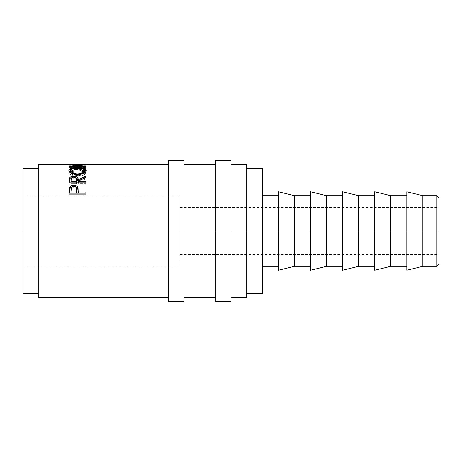 <?xml version="1.0" encoding="UTF-8"?>
<svg xmlns="http://www.w3.org/2000/svg" width="462" height="462" viewBox="0 0 462 462"><rect width="100%" height="100%" fill="white"/><g stroke="black" fill="none" stroke-linecap="round" stroke-linejoin="round"><path stroke-width="0.35" stroke-dasharray="2.31 1.73" d="M436.937 231L436.937 195.697L436.937 231L422.851 231L422.851 195.697L422.851 231L406.808 231L406.808 191.776L406.808 231L390.76 231L390.76 195.697L390.76 231L374.711 231L374.711 191.776L374.711 231L358.662 231L358.662 195.697L358.662 231L342.619 231L342.619 191.776L342.619 231L326.57 231L326.57 195.697L326.57 231L310.522 231L310.522 191.776L310.522 231L294.473 231L294.473 195.697L294.473 231L278.43 231L278.43 191.776L278.43 231L262.381 231L262.381 195.697L262.381 231L246.691 231L246.691 168.237L246.691 231L215.309 231L215.309 160.395L215.309 231L168.237 231L168.237 160.395L168.237 231L23.1 231L180.007 231L180.007 266.303L180.007 231L23.1 231L23.1 266.303L23.1 168.237L23.1 266.303L23.1 195.697L23.1 231L38.791 231L38.791 164.316L38.791 231L168.237 231L168.237 164.316L168.237 297.684L168.237 164.316L168.237 297.684L168.237 231L183.928 231L183.928 164.316L183.928 297.684L183.928 231L215.309 231L215.309 164.316L215.309 297.684L215.309 164.316L215.309 297.684L215.309 231L231 231L231 164.316L231 297.684L231 231L246.691 231L246.691 297.684L246.691 168.237L246.691 293.763L246.691 231L262.381 231L262.381 293.763L262.381 195.697L262.381 266.303L262.381 231L278.43 231L278.43 195.697L278.43 266.303L278.43 201.646L278.43 231L294.473 231L294.473 266.303L294.473 231L310.522 231L310.522 195.697L310.522 266.303L310.522 201.646L310.522 231L326.57 231L326.57 266.303L326.57 231L342.619 231L342.619 195.697L342.619 266.303L342.619 201.646L342.619 231L358.662 231L358.662 266.303L358.662 231L374.711 231L374.711 195.697L374.711 266.303L374.711 201.646L374.711 231L390.76 231L390.76 266.303L390.76 231L406.808 231L406.808 195.697L406.808 266.303L406.808 201.646L406.808 231L422.851 231L422.851 266.303L422.851 231L436.937 231L436.937 266.303L436.937 231L438.9 231L436.937 231M438.9 197.655L438.9 231L180.007 231L180.007 254.533L180.007 231L438.9 231L438.9 254.533L438.9 231L180.007 231L438.9 231L438.9 207.467L438.9 264.345L438.9 197.655M183.928 160.395L183.928 301.605L183.928 160.395M231 160.395L231 301.605L231 160.395M262.381 168.237L262.381 231L262.381 168.237M246.691 164.316L246.691 231L246.691 164.316M85.863 164.322L85.863 166.28L73.914 166.314L85.863 166.776L85.863 164.83L85.863 166.776L73.914 166.314L73.914 164.357L73.914 166.314L85.863 166.28L85.863 164.316L85.863 166.28L85.863 164.322L85.453 164.322L85.863 164.322M85.863 164.449L69.254 164.449L69.254 165.691L70.957 165.691L70.957 164.559L76.068 164.559L76.068 165.691L77.772 165.691L77.772 164.559L84.159 164.559L84.159 165.691L85.863 165.691L85.863 167.614L85.863 165.691L84.159 165.691L84.159 164.559L77.772 164.559L77.772 167.614L77.772 165.691L76.068 165.691L76.068 164.559L70.957 164.559L70.957 167.614L70.957 165.691L69.254 165.691L69.254 167.614L70.957 167.614L70.957 164.559L70.957 166.511L76.068 166.511L76.068 164.559L76.068 167.614L76.068 165.691L76.068 167.614L77.772 167.614L77.772 164.559L77.772 166.511L84.159 166.511L84.159 164.559L84.159 167.614L84.159 165.691L84.159 167.614L85.863 167.614L85.863 164.449L85.863 166.407L69.254 166.407L69.254 164.449L85.863 164.449M71.5 171.494L72.303 171.795L73.302 171.206L71.217 170.062L70.571 169.098L70.657 168.289L71.656 167.44L73.568 166.846L80.365 166.661L84.13 167.862L84.558 168.566L84.419 169.444L81.814 171.206L82.808 171.795L85.424 170.397L86.25 168.486L84.685 167.065L80.619 166.274L75.739 166.193L71.252 166.817L69.41 167.671L68.832 168.815L69.681 170.391L71.5 171.494M38.791 297.684L38.791 168.237L38.791 297.684M180.007 231L180.007 195.697L180.007 266.303L180.007 207.467L180.007 254.533L180.007 231L23.1 231L180.007 231L180.007 195.697L180.007 231M23.1 293.763L23.1 195.697L23.1 293.763M278.43 270.224L278.43 231L278.43 270.224M310.522 270.224L310.522 231L310.522 270.224M342.619 270.224L342.619 231L342.619 270.224M374.711 270.224L374.711 231L374.711 270.224M406.808 270.224L406.808 231L406.808 270.224M73.302 171.206L73.302 172.961C71.448 172.268 70.524 171.489 70.536 170.611L70.536 168.78C70.507 169.675 71.425 170.484 73.302 171.206L72.303 171.795C69.964 170.923 68.809 169.929 68.832 168.815C69.202 167.042 72.078 166.158 77.46 166.158L83.385 166.678C85.378 167.146 86.348 167.862 86.29 168.821C86.296 169.929 85.135 170.923 82.808 171.795L81.814 171.206C83.645 170.501 84.569 169.704 84.586 168.821C84.338 167.319 82.005 166.557 77.576 166.522C73.192 166.551 70.842 167.308 70.536 168.78L70.536 170.611C70.842 169.179 73.192 168.451 77.576 168.416L77.576 166.522L77.576 168.416C81.999 168.451 84.332 169.196 84.586 170.651L84.586 168.821L84.586 170.651C84.563 171.506 83.639 172.28 81.814 172.961L81.814 171.206L81.814 172.961L82.808 173.533L82.808 171.795L82.808 173.533C85.129 172.69 86.29 171.725 86.29 170.651L86.29 168.821L86.29 170.651C86.348 169.716 85.378 169.023 83.385 168.572L83.385 166.678L83.385 168.572L77.46 168.064L77.46 166.158L77.46 168.064C72.084 168.064 69.208 168.925 68.832 170.645L68.832 168.815L68.832 170.645C68.815 171.725 69.976 172.69 72.303 173.533L72.303 171.795L72.303 173.533L73.302 172.961L73.302 171.206M73.302 172.961L72.303 173.533L71.5 173.244L69.034 171.402L68.965 170.062L71.252 168.705L76.594 168.07L82.08 168.341L84.685 168.948L86.273 170.432L85.424 172.176L82.808 173.533L81.814 172.961L84.419 171.258L84.558 170.403L84.13 169.716L80.365 168.555L73.568 168.728L71.032 169.693L70.536 170.611L71.217 171.858L73.302 172.961M69.254 165.691L69.254 167.614L69.254 165.691M69.254 167.614L69.254 166.407L85.863 166.407L85.863 167.614L84.159 167.614L84.159 166.511L77.772 166.511L77.772 167.614L76.068 167.614L76.068 166.511L70.957 166.511L70.957 167.614L69.254 167.614M73.885 167.827L73.885 165.916L73.885 167.827L85.863 168.18L85.863 166.28L69.254 166.291L85.863 166.274L85.863 168.18L73.885 167.827L85.863 166.817L73.885 167.827M85.863 164.87L85.863 166.817L85.863 164.87M82.883 164.853L82.883 166.794L69.254 166.297L82.883 166.794L82.883 164.853M69.254 166.066L69.254 167.977L82.883 166.794L69.254 167.977L69.254 166.066M69.254 166.112L69.254 168.024L69.254 166.112M85.863 166.655L85.863 168.549L69.254 168.024L85.863 168.549L85.863 166.655M77.552 167.371L77.552 169.242L84.569 170.334L80.908 169.427L77.552 169.242L77.552 167.371M69.433 171.032L68.832 172.343L69.496 173.787L72.759 175.641L76.779 176.345L80.977 176.034L83.789 175.069L86.14 173.007L86.29 170.513L86.29 172.291C85.834 174.636 82.946 175.993 77.633 176.363L77.633 174.705L77.633 176.363C72.297 176.028 69.364 174.688 68.832 172.343L68.832 170.57L68.832 172.343L69.075 171.466M70.547 170.334L77.552 169.242L74.168 169.433L70.547 170.334M84.558 172.031L84.292 171.471L77.547 169.693L82.606 170.386L84.084 171.235L84.558 172.031M84.084 171.235L84.465 171.754M76.819 169.704L77.547 169.693L77.547 167.833L77.547 169.693C73.221 169.762 70.882 170.634 70.536 172.314L71.056 171.24L72.528 170.397L76.819 169.704M84.465 172.898L82.6 174.555L80.342 175.335L77.628 175.6L73.654 175.006L71.714 174.053L70.669 172.898M70.744 173.048L77.628 175.6L77.628 174.705L77.628 175.6L84.407 173.031M69.254 180.602L69.254 182.08L69.254 180.602M71.177 178.268L73.695 177.853L73.695 177.102L73.695 177.853L76.259 178.274L73.695 177.853L70.981 178.355M78.199 181.312L85.863 177.731L85.863 176.12L85.863 177.731L78.199 181.312M85.863 177.189L85.863 178.771L85.863 177.731L85.863 178.771L78.199 182.478L78.199 181.012L78.199 182.478L85.863 178.771L85.863 177.189M78.199 182.837L78.199 183.264L78.199 182.478L78.199 183.264L85.863 183.264L85.863 181.82L85.863 183.264L78.199 183.264L78.199 182.837M69.254 182.08L69.254 184.251L85.863 184.251L85.863 182.837L85.863 184.251L85.863 183.264L85.863 184.251L69.254 184.251L69.254 182.837M73.331 178.702L75.104 178.921L76.08 179.556L76.519 181.323C76.813 179.822 75.872 178.944 73.695 178.69L73.695 177.102L73.695 178.69C71.564 178.95 70.651 179.816 70.957 181.277L71.362 179.545L73.331 178.702M70.957 183.264L70.957 179.77L70.957 183.264L76.496 183.264L70.957 183.264L70.957 182.837L70.957 183.264M76.501 182.837L76.496 183.264L76.496 182.837M69.254 190.558L69.254 191.747L69.254 190.558M72.055 186.792L73.712 186.353L75.421 186.804L72.055 186.792M78.199 192.198L78.199 191.02L78.199 192.198M85.863 193.128L85.863 194.311L85.863 193.197L85.863 194.311L69.254 194.311L69.254 191.747L69.254 194.311L85.863 194.311L85.863 193.197M69.387 189.391L69.508 188.894M73.36 187.682L75.676 188.277L76.34 189.229L76.53 190.875C76.825 189.062 75.883 187.994 73.718 187.664L73.718 186.348L73.718 187.664C71.593 187.97 70.674 189.004 70.957 190.777L71.379 188.681L73.36 187.682M70.957 193.128L70.957 189.559L70.957 193.128M215.309 301.605L215.309 231L215.309 301.605M168.237 301.605L168.237 231L168.237 301.605M180.007 266.303L23.1 266.303M180.007 254.533L438.9 254.533M180.007 207.467L438.9 207.467M180.007 195.697L23.1 195.697M79.816 166.274L85.863 166.274"/><path stroke-width="0.69" d="M436.937 231L438.9 231L438.9 197.655L438.9 231L436.937 231L436.937 195.697L436.937 231L422.851 231L436.937 231L436.937 266.303L436.937 231M168.237 301.605L168.237 160.395L168.237 231L183.928 231L183.928 160.395L183.928 231L231 231L231 160.395L231 231L422.851 231L422.851 195.697L422.851 231L390.76 231L390.76 195.697L390.76 231L358.662 231L358.662 195.697L358.662 231L326.57 231L326.57 195.697L326.57 231L294.473 231L294.473 195.697L294.473 231L262.381 231L262.381 168.237L262.381 231L246.691 231L246.691 164.316L246.691 231L38.791 231L168.237 231L168.237 301.605L183.928 301.605L183.928 231L183.928 301.605M215.309 301.605L215.309 160.395L215.309 301.605L231 301.605L231 231L231 301.605M406.808 270.224L406.808 191.776L406.808 270.224L422.851 266.303L422.851 231L422.851 266.303L436.937 266.303L438.9 264.345L438.9 231L438.9 264.345M374.711 270.224L374.711 191.776L374.711 270.224L390.76 266.303L390.76 231L390.76 266.303L406.808 266.303M342.619 270.224L342.619 191.776L342.619 270.224L358.662 266.303L358.662 231L358.662 266.303L374.711 266.303M310.522 270.224L310.522 191.776L310.522 270.224L326.57 266.303L326.57 231L326.57 266.303L342.619 266.303M278.43 270.224L278.43 191.776L278.43 270.224L294.473 266.303L294.473 231L294.473 266.303L310.522 266.303M38.791 297.684L38.791 164.316L38.791 231L23.1 231L23.1 168.237L23.1 231L38.791 231L38.791 297.684L168.237 297.684M75.421 186.804L77.928 188.993L77.928 187.722L78.199 191.978L85.863 191.978L85.863 193.197L69.254 193.197L69.733 187.11L71.032 185.863L73.712 185.256L76.444 185.886L77.391 186.7L78.026 188.126L78.199 191.978L85.863 191.978L85.863 193.197L78.199 193.128L85.863 193.128M85.863 182.837L69.254 182.837L69.387 178.557L70.022 177.402L70.981 176.761L72.967 176.265L75.733 176.501L77.755 177.87L78.199 179.81L85.863 176.12L85.863 177.189L78.199 181.012L78.199 181.82L85.863 181.82L85.863 182.837L85.863 181.82L78.199 181.82L78.199 182.837L78.199 181.012L85.863 177.189L85.863 176.12L78.199 179.81C78.413 177.662 76.911 176.472 73.695 176.241C71.483 176.276 70.074 176.934 69.485 178.217L69.254 182.837L85.863 182.837M68.873 170.934L69.433 169.213L71.321 168.191L76.686 167.383L80.89 167.562L83.732 168.174L85.655 169.173L86.29 170.513L85.678 171.991L83.795 173.371L78.494 174.688L72.759 173.966L69.496 172.055L68.873 170.934M168.237 164.316L69.254 164.328L82.883 164.853L69.254 166.112L85.863 166.655L85.863 166.28L73.885 165.916L73.885 166.256L73.885 165.916L85.863 164.87L73.914 164.357L85.863 164.316L73.914 164.357L85.863 164.87L73.885 165.916L85.863 166.28L85.863 166.655L69.254 166.112L82.883 164.853L69.254 164.333L85.453 164.322M246.691 297.684L246.691 231L246.691 297.684L231 297.684M23.1 293.763L23.1 231L23.1 293.763L38.791 293.763M262.381 293.763L262.381 231L262.381 293.763L246.691 293.763M85.863 166.28L85.863 166.655M77.552 167.371L77.552 167.833L77.552 167.371C72.164 167.4 69.254 168.468 68.832 170.57C69.364 172.979 72.297 174.359 77.633 174.705C82.964 174.318 85.845 172.921 86.29 170.513C85.782 168.439 82.871 167.394 77.552 167.371M86.134 171.61L84.569 170.334L86.047 171.448M69.075 171.466L70.547 170.334L68.971 171.656M84.084 171.235L84.465 171.754M71.067 173.487L70.565 172.609L70.536 170.536C70.877 168.803 73.215 167.902 77.547 167.833C81.918 167.897 84.263 168.797 84.586 170.536C84.251 172.488 81.93 173.614 77.628 173.926L77.628 174.705L77.628 173.926C73.291 173.631 70.923 172.505 70.536 170.536L70.744 173.048M84.407 173.031L84.096 173.481M84.586 172.314L84.586 170.536L84.586 172.314M69.254 182.837L69.485 178.217L69.485 179.77L71.177 178.268M73.695 177.102L73.695 176.241L73.695 177.102C75.883 177.391 76.825 178.292 76.519 179.816L76.496 183.264L76.519 179.81L76.496 183.264L76.496 181.82L70.957 181.82L70.957 182.837L70.957 181.82L76.496 181.82L76.449 178.881L76.08 177.997L75.104 177.339L72.973 177.16L71.362 177.986L70.957 181.82L70.957 179.77C70.64 178.263 71.552 177.373 73.695 177.102M76.259 178.274L78.199 181.312L78.199 179.81L78.199 181.312L77.755 179.435L75.733 178.101M71.46 178.165L69.589 179.533L69.254 182.08M76.519 181.323L76.519 179.816M75.352 186.787L76.756 187.41L77.743 188.554L78.199 192.198L77.928 187.722C77.333 186.105 75.924 185.279 73.712 185.256L73.712 186.602L73.712 185.256C71.552 185.262 70.155 186.053 69.508 187.618L69.254 193.197L85.863 193.197M72.297 186.735L71.032 187.191L69.508 188.894L72.055 186.792M78.199 191.978L78.199 193.128L78.199 191.978M76.496 193.128L70.957 193.128L76.496 193.128L76.53 190.875L76.496 193.128M73.718 186.348C75.901 186.677 76.842 187.78 76.53 189.657L76.496 191.978L70.957 191.978L70.957 193.128L70.957 191.978L76.496 191.978L76.53 189.657L76.091 187.439L75.115 186.636L73.718 186.348L72.355 186.631L71.379 187.399L70.957 191.978L70.957 189.559C70.663 187.734 71.587 186.665 73.718 186.348M76.929 173.908L80.342 173.648L82.6 172.846L84.096 171.737L84.465 169.958L82.606 168.549L78.95 167.879L74.815 168.012L71.685 168.959L70.565 170.247L71.067 171.743L73.654 173.314L76.929 173.908M406.808 191.776L422.851 195.697L436.937 195.697L438.9 197.655M168.237 160.395L183.928 160.395M215.309 160.395L231 160.395M374.711 191.776L390.76 195.697L406.808 195.697M342.619 191.776L358.662 195.697L374.711 195.697M310.522 191.776L326.57 195.697L342.619 195.697M278.43 191.776L294.473 195.697L310.522 195.697M262.381 195.697L278.43 195.697M246.691 168.237L262.381 168.237M23.1 168.237L38.791 168.237M231 164.316L246.691 164.316M183.928 164.316L215.309 164.316M38.791 164.316L79.816 164.316M183.928 297.684L215.309 297.684M262.381 266.303L278.43 266.303M76.53 189.651L76.53 190.87"/></g></svg>
